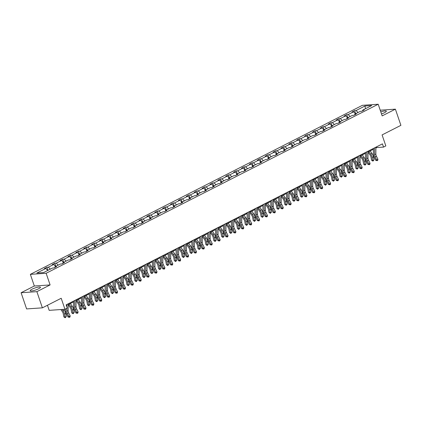 <?xml version="1.0" encoding="UTF-8"?>
<svg xmlns="http://www.w3.org/2000/svg" width="422" height="422" viewBox="0 0 422 422"><rect width="100%" height="100%" fill="white"/><g stroke="black" fill="none" stroke-linecap="round" stroke-linejoin="round"><path stroke-width="0.63" d="M38.634 288.753A5.439 1.066 -18.8 0 0 40.459 287.229A5.439 1.066 -18.8 0 0 37.331 287.292A5.439 1.066 -18.8 0 0 31.982 289.207A5.439 1.066 -18.8 0 0 30.162 290.732A5.439 1.066 -18.8 0 0 33.291 290.668A5.439 1.066 -18.8 0 0 38.634 288.753M381.499 113.929A5.439 1.066 -18.8 0 0 384.505 112.685A5.439 1.066 -18.8 0 0 386.33 111.16A5.439 1.066 -18.8 0 0 380.813 111.914M50.102 284.929L34.324 286.005L21.1 292.736L36.878 291.66L50.102 284.929L46.135 273.277L378.196 104.239L382.163 115.892L395.393 109.156L380.222 110.195M395.393 109.156L400.9 125.339L382.084 134.919L385.829 145.922L383.529 147.093L382.427 143.86L66.148 304.863L67.251 308.097L64.946 309.268L61.201 298.264L42.385 307.844L26.607 308.92L21.1 292.736M36.878 291.66L42.385 307.844M47.443 305.27L49.174 310.349L64.946 309.268M34.324 286.005L30.358 274.353L362.419 105.315L378.196 104.239M47.807 270.433L45.782 268.498L44.352 268.592L46.879 267.305L47.923 270.37M358.067 112.495L356.041 110.553L364.993 105.996L371.729 105.537L362.778 110.095L364.207 110L361.675 111.287L360.251 111.382L354.886 114.114L356.316 114.014L353.784 115.301L352.359 115.401L346.995 118.128L348.424 118.033L345.898 119.32L344.468 119.415L339.103 122.148L340.533 122.048L338.006 123.335L336.577 123.435L331.217 126.162L332.642 126.067L330.115 127.354L328.685 127.449L323.326 130.176L324.755 130.081L322.223 131.369L320.794 131.469L315.434 134.196L316.864 134.096L314.332 135.388L312.902 135.483L307.543 138.21L308.973 138.115L306.441 139.402L305.016 139.497L299.652 142.23L301.081 142.13L298.554 143.417L297.125 143.517L291.76 146.244L293.19 146.149L290.663 147.436L289.234 147.531L283.874 150.264L285.298 150.163L282.772 151.451L281.342 151.551L275.983 154.278L277.412 154.183L274.88 155.47L273.451 155.565L268.091 158.297L269.521 158.197L266.989 159.484L265.559 159.585L260.2 162.312L261.629 162.217L259.097 163.504L257.673 163.599L252.309 166.331L253.738 166.231L251.211 167.518L249.782 167.618L244.417 170.346L245.847 170.251L243.32 171.538L241.89 171.633L236.531 174.365L237.955 174.265L235.429 175.552L233.999 175.652L228.64 178.379L230.064 178.284L227.537 179.572L226.108 179.667L220.748 182.394L222.178 182.299L219.646 183.586L218.216 183.686L212.857 186.413L214.286 186.313L211.754 187.605L210.33 187.7L204.965 190.427L206.395 190.333L203.863 191.62L202.439 191.715L197.074 194.447L198.504 194.347L195.977 195.634L194.547 195.734L189.183 198.461L190.612 198.366L188.085 199.653L186.656 199.748L181.296 202.481L182.721 202.381L180.194 203.668L178.764 203.768L173.405 206.495L174.835 206.4L172.303 207.687L170.873 207.782L165.514 210.515L166.943 210.414L164.411 211.702L162.987 211.802L157.622 214.529L159.052 214.434L156.52 215.721L155.096 215.816L149.731 218.549L151.16 218.448L148.634 219.735L147.204 219.836L141.839 222.563L143.269 222.468L140.742 223.755L139.313 223.85L133.953 226.582L135.378 226.482L132.851 227.769L131.421 227.869L126.062 230.597L127.491 230.502L124.959 231.789L123.53 231.884L118.171 234.616L119.6 234.516L117.068 235.803L115.639 235.903L110.279 238.63L111.709 238.53L109.177 239.823L107.752 239.918L102.388 242.645L103.817 242.55L101.291 243.837L99.861 243.932L94.496 246.664L95.926 246.564L93.399 247.851L91.97 247.951L86.61 250.679L88.034 250.584L85.508 251.871L84.078 251.966L78.719 254.698L80.143 254.598L77.616 255.885L76.187 255.985L70.827 258.712L72.257 258.617L69.725 259.905L68.295 259.999L62.936 262.732L64.366 262.632L61.834 263.919L60.409 264.019L55.045 266.746L56.474 266.651L53.947 267.938L52.518 268.033L43.566 272.591L36.825 273.05L45.782 268.498M46.135 273.277L30.358 274.353M50.334 269.146L48.308 267.205L46.879 267.305M48.308 267.205L53.668 264.478L52.244 264.578L54.77 263.286L55.815 266.356M58.225 265.127L56.2 263.191L54.77 263.286M56.2 263.191L61.559 260.464L60.135 260.559L62.662 259.272L63.706 262.336M66.117 261.113L64.091 259.177L62.662 259.272M64.091 259.177L69.451 256.444L68.021 256.544L70.553 255.257L71.598 258.322M74.008 257.093L71.983 255.157L70.553 255.257M71.983 255.157L77.342 252.43L75.913 252.525L78.445 251.238L79.489 254.308M81.9 253.079L79.869 251.143L78.445 251.238M79.869 251.143L85.233 248.41L83.804 248.511L86.331 247.223L87.375 250.288M89.786 249.059L87.76 247.123L86.331 247.223M87.76 247.123L93.125 244.396L91.695 244.491L94.222 243.204L95.266 246.274M97.677 245.045L95.652 243.109L94.222 243.204M95.652 243.109L101.016 240.376L99.587 240.477L102.113 239.19L103.158 242.254M105.569 241.025L103.543 239.089L102.113 239.19M103.543 239.089L108.902 236.362L107.478 236.457L110.005 235.17L111.049 238.24M113.46 237.011L111.434 235.075L110.005 235.17M111.434 235.075L116.794 232.343L115.364 232.443L117.896 231.156L118.941 234.221M121.351 232.997L119.326 231.056L117.896 231.156M119.326 231.056L124.685 228.328L123.256 228.423L125.788 227.136L126.832 230.206M129.243 228.977L127.212 227.041L125.788 227.136M127.212 227.041L132.577 224.309L131.147 224.409L133.679 223.122L134.718 226.187M137.134 224.963L135.103 223.022L133.679 223.122M135.103 223.022L140.468 220.295L139.038 220.389L141.565 219.102L142.61 222.172M145.02 220.943L142.995 219.007L141.565 219.102M142.995 219.007L148.359 216.28L146.93 216.375L149.457 215.088L150.501 218.153M152.912 216.929L150.886 214.988L149.457 215.088M150.886 214.988L156.245 212.261L154.821 212.361L157.348 211.069L158.392 214.139M160.803 212.91L158.778 210.974L157.348 211.069M158.778 210.974L164.137 208.246L162.707 208.341L165.239 207.054L166.284 210.119M168.695 208.895L166.669 206.959L165.239 207.054M166.669 206.959L172.028 204.227L170.599 204.327L173.131 203.04L174.175 206.105M176.586 204.876L174.56 202.94L173.131 203.04M174.56 202.94L179.92 200.213L178.49 200.308L181.022 199.02L182.067 202.091M184.477 200.861L182.446 198.926L181.022 199.02M182.446 198.926L187.811 196.193L186.382 196.293L188.908 195.006L189.953 198.071M192.363 196.842L190.338 194.906L188.908 195.006M190.338 194.906L195.702 192.179L194.273 192.274L196.8 190.987L197.844 194.057M200.255 192.828L198.229 190.892L196.8 190.987M198.229 190.892L203.589 188.159L202.164 188.259L204.691 186.972L205.736 190.037M208.146 188.808L206.121 186.872L204.691 186.972M206.121 186.872L211.48 184.145L210.056 184.24L212.582 182.953L213.627 186.023M216.038 184.794L214.012 182.858L212.582 182.953M214.012 182.858L219.371 180.125L217.942 180.226L220.474 178.939L221.518 182.003M223.929 180.78L221.903 178.838L220.474 178.939M221.903 178.838L227.263 176.111L225.833 176.206L228.365 174.919L229.41 177.989M231.82 176.76L229.79 174.824L228.365 174.919M229.79 174.824L235.154 172.092L233.725 172.192L236.251 170.905L237.296 173.969M239.707 172.746L237.681 170.804L236.251 170.905M237.681 170.804L243.046 168.077L241.616 168.172L244.143 166.885L245.187 169.955M247.598 168.726L245.572 166.79L244.143 166.885M245.572 166.79L250.937 164.058L249.507 164.158L252.034 162.871L253.079 165.936M255.489 164.712L253.464 162.771L252.034 162.871M253.464 162.771L258.823 160.043L257.399 160.144L259.926 158.851L260.97 161.921M263.381 160.692L261.355 158.756L259.926 158.851M261.355 158.756L266.715 156.029L265.285 156.124L267.817 154.837L268.861 157.902M271.272 156.678L269.247 154.742L267.817 154.837M269.247 154.742L274.606 152.01L273.176 152.11L275.708 150.823L276.753 153.888M279.164 152.658L277.133 150.723L275.708 150.823M277.133 150.723L282.497 147.995L281.068 148.09L283.6 146.803L284.639 149.873M287.055 148.644L285.024 146.708L283.6 146.803M285.024 146.708L290.389 143.976L288.959 144.076L291.486 142.789L292.53 145.854M294.941 144.625L292.915 142.689L291.486 142.789M292.915 142.689L298.28 139.962L296.851 140.057L299.377 138.769L300.422 141.839M302.832 140.61L300.807 138.674L299.377 138.769M300.807 138.674L306.166 135.942L304.742 136.042L307.269 134.755L308.313 137.82M310.724 136.591L308.698 134.655L307.269 134.755M308.698 134.655L314.058 131.928L312.628 132.023L315.16 130.736L316.205 133.806M318.615 132.577L316.59 130.641L315.16 130.736M316.59 130.641L321.949 127.908L320.52 128.008L323.052 126.721L324.096 129.786M326.507 128.562L324.481 126.621L323.052 126.721M324.481 126.621L329.84 123.894L328.411 123.989L330.943 122.702L331.987 125.772M334.398 124.543L332.367 122.607L330.943 122.702M332.367 122.607L337.732 119.874L336.302 119.975L338.829 118.688L339.874 121.752M342.284 120.528L340.259 118.587L338.829 118.688M340.259 118.587L345.623 115.86L344.194 115.955L346.72 114.668L347.765 117.738M350.176 116.509L348.15 114.573L346.72 114.668M348.15 114.573L353.509 111.841L352.085 111.941L354.612 110.654L355.656 113.718M356.041 110.553L354.612 110.654M54.818 267.49L55.045 266.746M55.699 266.414L53.668 264.478M62.709 263.476L62.936 262.732M63.59 262.4L61.559 260.464M70.601 259.461L70.827 258.712M71.476 258.38L69.451 256.444M78.492 255.442L78.719 254.698M79.368 254.366L77.342 252.43M86.383 251.428L86.61 250.679M87.259 250.346L85.233 248.41M94.27 247.408L94.496 246.664M95.15 246.332L93.125 244.396M102.161 243.394L102.388 242.645M103.042 242.318L101.016 240.376M110.052 239.374L110.279 238.63M110.933 238.298L108.902 236.362M117.944 235.36L118.171 234.616M118.819 234.284L116.794 232.343M125.835 231.34L126.062 230.597M126.711 230.264L124.685 228.328M133.727 227.326L133.953 226.582M134.602 226.25L132.577 224.309M141.613 223.307L141.839 222.563M142.494 222.23L140.468 220.295M149.504 219.292L149.731 218.549M150.385 218.216L148.359 216.28M157.395 215.273L157.622 214.529M158.276 214.197L156.245 212.261M165.287 211.258L165.514 210.515M166.162 210.182L164.137 208.246M173.178 207.239L173.405 206.495M174.054 206.163L172.028 204.227M181.07 203.225L181.296 202.481M181.945 202.149L179.92 200.213M188.956 199.21L189.183 198.461M189.837 198.129L187.811 196.193M196.847 195.191L197.074 194.447M197.728 194.115L195.702 192.179M204.739 191.177L204.965 190.427M205.619 190.1L203.589 188.159M212.63 187.157L212.857 186.413M213.511 186.081L211.48 184.145M220.521 183.143L220.748 182.394M221.397 182.067L219.371 180.125M228.413 179.123L228.64 178.379M229.288 178.047L227.263 176.111M236.304 175.109L236.531 174.365M237.18 174.033L235.154 172.092M244.19 171.089L244.417 170.346M245.071 170.013L243.046 168.077M252.082 167.075L252.309 166.331M252.963 165.999L250.937 164.058M259.973 163.056L260.2 162.312M260.854 161.979L258.823 160.043M267.864 159.041L268.091 158.297M268.74 157.965L266.715 156.029M275.756 155.022L275.983 154.278M276.632 153.946L274.606 152.01M283.647 151.007L283.874 150.264M284.523 149.931L282.497 147.995M291.533 146.993L291.76 146.244M292.414 145.912L290.389 143.976M299.425 142.974L299.652 142.23M300.306 141.897L298.28 139.962M307.316 138.959L307.543 138.21M308.197 137.883L306.166 135.942M315.208 134.94L315.434 134.196M316.083 133.864L314.058 131.928M323.099 130.925L323.326 130.176M323.975 129.849L321.949 127.908M330.99 126.906L331.217 126.162M331.866 125.83L329.84 123.894M338.877 122.892L339.103 122.148M339.757 121.816L337.732 119.874M346.768 118.872L346.995 118.128M347.649 117.796L345.623 115.86M354.659 114.858L354.886 114.114M355.54 113.782L353.509 111.841M362.551 110.838L362.778 110.095M375.881 148.011L376.772 147.558L383.529 147.093M71.745 312.908L72.906 313.198L74.172 312.554L73.096 313.746L71.745 312.908L71.16 309.79A3.487 2.026 63 0 0 70.21 307.58L68.158 304.658L73.57 301.904M79.637 308.893L80.797 309.178L82.063 308.535L80.982 309.727L79.637 308.893L79.046 305.776A3.487 2.026 63 0 0 78.102 303.566L76.05 300.638L81.462 297.885M83.931 296.629L89.353 293.87M91.822 292.61L97.239 289.851M103.306 296.84L104.466 297.13L105.732 296.487L104.656 297.679L103.306 296.84L102.72 293.723A3.487 2.026 63 0 0 101.776 291.518L99.719 288.59L105.131 285.836M111.197 292.826L112.357 293.111L113.623 292.467L112.547 293.659L111.197 292.826L110.611 289.708A3.487 2.026 63 0 0 109.662 287.498L107.61 284.576L113.022 281.817M119.088 288.806L120.249 289.096L121.515 288.453L120.439 289.645L119.088 288.806L118.503 285.689A3.487 2.026 63 0 0 117.553 283.484L115.501 280.556L120.914 277.803M126.98 284.792L128.14 285.077L129.406 284.433L128.325 285.631L126.98 284.792L126.389 281.674A3.487 2.026 63 0 0 125.445 279.464L123.393 276.542L128.805 273.783M131.274 272.528L136.696 269.769M139.165 268.513L144.582 265.749M150.649 272.739L151.815 273.029L153.075 272.385L151.999 273.577L150.649 272.739L150.063 269.621A3.487 2.026 63 0 0 149.119 267.416L147.062 264.488L152.474 261.735M158.54 268.724L159.701 269.014L160.967 268.371L159.891 269.563L158.54 268.724L157.955 265.607A3.487 2.026 63 0 0 157.005 263.397L154.953 260.474L160.365 257.721M162.834 256.46L168.257 253.701M174.323 260.69L175.483 260.981L176.749 260.337L175.673 261.529L174.323 260.69L173.737 257.573A3.487 2.026 63 0 0 172.788 255.363L170.736 252.44L176.148 249.687M178.617 248.426L184.039 245.667M186.508 244.412L191.931 241.653M197.992 248.642L199.158 248.927L200.418 248.284L199.342 249.476L197.992 248.642L197.406 245.525A3.487 2.026 63 0 0 196.462 243.315L194.405 240.392L199.817 237.633M205.883 244.623L207.044 244.913L208.31 244.269L207.234 245.462L205.883 244.623L205.298 241.505A3.487 2.026 63 0 0 204.353 239.3L202.296 236.373L207.708 233.619M213.775 240.609L214.935 240.893L216.201 240.25L215.125 241.442L213.775 240.609L213.189 237.491A3.487 2.026 63 0 0 212.24 235.281L210.188 232.358L215.6 229.6M218.068 228.344L223.491 225.585M225.96 224.325L231.383 221.566M233.851 220.31L239.274 217.552M245.335 224.541L246.501 224.831L247.761 224.182L246.685 225.38L245.335 224.541L244.749 221.423A3.487 2.026 63 0 0 243.805 219.213L241.748 216.291L247.16 213.532M253.226 220.521L254.387 220.811L255.653 220.168L254.577 221.36L253.226 220.521L252.641 217.404A3.487 2.026 63 0 0 251.697 215.199L249.639 212.271L255.052 209.518M261.118 216.507L262.278 216.797L263.544 216.154L262.468 217.346L261.118 216.507L260.532 213.39A3.487 2.026 63 0 0 259.583 211.179L257.531 208.257L262.943 205.503M269.009 212.488L270.17 212.778L271.436 212.134L270.36 213.326L269.009 212.488L268.424 209.375A3.487 2.026 63 0 0 267.474 207.165L265.422 204.237L270.834 201.484M273.303 200.228L278.726 197.47M281.194 196.209L286.617 193.45M292.678 200.439L293.844 200.73L295.105 200.086L294.028 201.278L292.678 200.439L292.093 197.322A3.487 2.026 63 0 0 291.148 195.117L289.091 192.189L294.503 189.436M300.569 196.425L301.735 196.71L302.996 196.066L301.92 197.259L300.569 196.425L299.984 193.308A3.487 2.026 63 0 0 299.04 191.097L296.982 188.175L302.395 185.416M308.461 192.406L309.621 192.696L310.887 192.052L309.811 193.244L308.461 192.406L307.875 189.288A3.487 2.026 63 0 0 306.926 187.083L304.874 184.156L310.286 181.402M316.352 188.391L317.513 188.676L318.779 188.033L317.703 189.225L316.352 188.391L315.767 185.274A3.487 2.026 63 0 0 314.817 183.064L312.765 180.141L318.177 177.382M320.646 176.127L326.069 173.368M328.538 172.107L333.96 169.349M340.026 176.338L341.187 176.628L342.448 175.985L341.372 177.177L340.026 176.338L339.436 173.22A3.487 2.026 63 0 0 338.491 171.015L336.439 168.088L341.846 165.334M347.913 172.324L349.078 172.609L350.339 171.965L349.263 173.162L347.913 172.324L347.327 169.206A3.487 2.026 63 0 0 346.383 166.996L344.326 164.074L349.738 161.315M352.212 160.059L357.629 157.3M363.695 164.29L364.856 164.58L366.122 163.936L365.046 165.129L363.695 164.29L363.11 161.172A3.487 2.026 63 0 0 362.16 158.962L360.108 156.04L365.521 153.286M367.989 152.025L373.412 149.267M376.535 146.861L376.772 147.558M365.436 108.744L364.993 105.996M375.886 147.188L375.854 153.993A3.487 2.026 -117 0 0 376.419 156.23L377.933 159.284L376.672 159.927L377.178 160.671L375.754 160.355L374.24 157.3A5.228 3.038 63 0 1 373.391 153.951L373.417 148.444M374.62 147.832L374.588 154.637A3.487 2.026 -117 0 0 375.158 156.873L376.672 159.927L375.754 160.355M377.933 159.284L377.685 160.418L377.178 160.671M368 152.02L370.052 154.948A3.487 2.026 63 0 1 371.001 157.158L371.587 160.27L372.747 160.56L372.162 157.443A5.228 3.038 -117 0 0 370.743 154.13L368.928 151.551M372.937 161.109L372.747 160.56L374.013 159.917L372.937 161.109L371.587 160.27M374.013 159.917L373.428 156.799A5.228 3.038 -117 0 0 372.004 153.487L370.194 150.907M367.995 151.208L367.963 158.013A3.487 2.026 -117 0 0 368.533 160.244L370.041 163.298L368.781 163.942L369.287 164.691L367.863 164.374L366.349 161.32A5.228 3.038 63 0 1 365.499 157.965L365.526 152.463M366.729 151.851L366.697 158.656A3.487 2.026 -117 0 0 367.267 160.887L368.781 163.942L367.863 164.374M370.041 163.298L369.793 164.432L369.287 164.691M360.103 155.222L360.072 162.027A3.487 2.026 -117 0 0 360.641 164.263L362.155 167.312L360.889 167.956L361.396 168.705L359.971 168.389L358.457 165.334A5.228 3.038 63 0 1 357.608 161.985L357.634 156.478M358.837 155.866L358.811 162.67A3.487 2.026 -117 0 0 359.375 164.907L360.889 167.956L359.971 168.389M362.155 167.312L361.902 168.452L361.396 168.705M365.046 165.129L364.27 161.462A5.228 3.038 -117 0 0 362.851 158.15L361.037 155.565M366.122 163.936L365.536 160.819A5.228 3.038 -117 0 0 364.117 157.506L362.303 154.921M352.217 160.054L354.269 162.982A3.487 2.026 63 0 1 355.218 165.187L355.804 168.304L356.965 168.594L356.379 165.477A5.228 3.038 -117 0 0 354.96 162.164L353.145 159.585M357.154 169.143L356.965 168.594L358.231 167.951L357.154 169.143L355.804 168.304M358.231 167.951L357.645 164.833A5.228 3.038 -117 0 0 356.226 161.52L354.411 158.941M352.212 159.236L352.185 166.046A3.487 2.026 -117 0 0 352.75 168.278L354.264 171.332L352.998 171.976L353.504 172.725L352.08 172.408L350.566 169.354A5.228 3.038 63 0 1 349.717 165.999L349.743 160.497M350.951 159.88L350.919 166.69A3.487 2.026 -117 0 0 351.484 168.921L352.998 171.976L352.08 172.408M354.264 171.332L354.011 172.466L353.504 172.725M349.263 173.162L348.488 169.496A5.228 3.038 -117 0 0 347.069 166.184L345.254 163.599M350.339 171.965L349.754 168.853A5.228 3.038 -117 0 0 348.335 165.54L346.52 162.955M344.32 163.256L344.294 170.061A3.487 2.026 -117 0 0 344.858 172.292L346.372 175.346L345.106 175.99L345.613 176.739L344.188 176.422L342.675 173.368A5.228 3.038 63 0 1 341.831 170.019L341.852 164.511M343.06 163.9L343.028 170.704A3.487 2.026 -117 0 0 343.592 172.941L345.106 175.99L344.188 176.422M346.372 175.346L346.119 176.48L345.613 176.739M341.372 177.177L340.596 173.511A5.228 3.038 -117 0 0 339.177 170.198L337.368 167.618M342.448 175.985L341.862 172.867A5.228 3.038 -117 0 0 340.443 169.554L338.629 166.975M336.434 167.27L336.403 174.075A3.487 2.026 -117 0 0 336.967 176.312L338.481 179.366L337.215 180.009L337.721 180.758L336.302 180.442L334.788 177.388A5.228 3.038 63 0 1 333.939 174.033L333.96 168.531M335.168 167.914L335.137 174.719A3.487 2.026 -117 0 0 335.701 176.955L337.215 180.009L336.302 180.442M338.481 179.366L338.228 180.5L337.721 180.758M328.548 172.107L330.6 175.03A3.487 2.026 63 0 1 331.544 177.24L332.135 180.358L333.296 180.642L332.71 177.53A5.228 3.038 -117 0 0 331.291 174.217L329.476 171.633M333.48 181.196L333.296 180.642L334.562 179.999L333.48 181.196L332.135 180.358M334.562 179.999L333.971 176.887A5.228 3.038 -117 0 0 332.552 173.574L330.743 170.989M328.543 171.29L328.511 178.095A3.487 2.026 -117 0 0 329.076 180.326L330.59 183.38L329.324 184.024L329.835 184.773L328.411 184.456L326.897 181.402A5.228 3.038 63 0 1 326.048 178.052L326.074 172.545M327.277 171.933L327.245 178.738A3.487 2.026 -117 0 0 327.815 180.969L329.324 184.024L328.411 184.456M330.59 183.38L330.336 184.514L329.835 184.773M320.657 176.122L322.709 179.049A3.487 2.026 63 0 1 323.658 181.254L324.244 184.372L325.404 184.662L324.819 181.544A5.228 3.038 -117 0 0 323.4 178.232L321.585 175.647M325.594 185.211L325.404 184.662L326.67 184.018L325.594 185.211L324.244 184.372M326.67 184.018L326.079 180.901A5.228 3.038 -117 0 0 324.66 177.588L322.851 175.003M320.651 175.304L320.62 182.109A3.487 2.026 -117 0 0 321.184 184.345L322.698 187.4L321.437 188.043L321.944 188.792L320.52 188.47L319.006 185.422A5.228 3.038 63 0 1 318.156 182.067L318.183 176.565M319.385 175.948L319.354 182.752A3.487 2.026 -117 0 0 319.923 184.989L321.437 188.043L320.52 188.47M322.698 187.4L322.45 188.534L321.944 188.792M317.703 189.225L316.927 185.559A5.228 3.038 -117 0 0 315.508 182.251L313.694 179.667M318.779 188.033L318.193 184.915A5.228 3.038 -117 0 0 316.774 181.608L314.96 179.023M312.76 179.324L312.728 186.128A3.487 2.026 -117 0 0 313.298 188.36L314.812 191.414L313.546 192.057L314.052 192.807L312.628 192.49L311.114 189.436A5.228 3.038 63 0 1 310.265 186.086L310.291 180.579M311.494 179.967L311.468 186.772A3.487 2.026 -117 0 0 312.032 189.003L313.546 192.057L312.628 192.49M314.812 191.414L314.559 192.548L314.052 192.807M309.811 193.244L309.036 189.578A5.228 3.038 -117 0 0 307.617 186.266L305.802 183.681M310.887 192.052L310.302 188.935A5.228 3.038 -117 0 0 308.883 185.622L307.068 183.037M304.869 183.338L304.837 190.143A3.487 2.026 -117 0 0 305.407 192.379L306.921 195.433L305.655 196.077L306.161 196.826L304.737 196.504L303.223 193.45A5.228 3.038 63 0 1 302.374 190.1L302.4 184.599M303.608 183.981L303.576 190.786A3.487 2.026 -117 0 0 304.141 193.023L305.655 196.077L304.737 196.504M306.921 195.433L306.667 196.568L306.161 196.826M301.92 197.259L301.144 193.593A5.228 3.038 -117 0 0 299.726 190.28L297.911 187.7M302.996 196.066L302.41 192.949A5.228 3.038 -117 0 0 300.991 189.636L299.177 187.057M296.977 187.357L296.951 194.162A3.487 2.026 -117 0 0 297.515 196.394L299.029 199.448L297.763 200.091L298.27 200.84L296.845 200.524L295.331 197.47A5.228 3.038 63 0 1 294.482 194.12L294.509 188.613M295.716 188.001L295.685 194.806A3.487 2.026 -117 0 0 296.249 197.037L297.763 200.091L296.845 200.524M299.029 199.448L298.776 200.582L298.27 200.84M294.028 201.278L293.253 197.612A5.228 3.038 -117 0 0 291.834 194.299L290.025 191.715M295.105 200.086L294.519 196.968A5.228 3.038 -117 0 0 293.1 193.656L291.286 191.071M289.091 191.372L289.059 198.176A3.487 2.026 -117 0 0 289.624 200.413L291.138 203.467L289.872 204.111L290.378 204.855L288.954 204.538L287.445 201.484A5.228 3.038 63 0 1 286.596 198.134L286.617 192.632M287.825 192.015L287.793 198.82A3.487 2.026 -117 0 0 288.358 201.057L289.872 204.111L288.954 204.538M291.138 203.467L290.885 204.601L290.378 204.855M281.205 196.204L283.257 199.131A3.487 2.026 63 0 1 284.201 201.341L284.792 204.454L285.952 204.744L285.367 201.626A5.228 3.038 -117 0 0 283.943 198.314L282.133 195.734M286.137 205.292L285.952 204.744L287.218 204.1L286.137 205.292L284.792 204.454M287.218 204.1L286.628 200.983A5.228 3.038 -117 0 0 285.209 197.67L283.394 195.091M281.2 195.391L281.168 202.196A3.487 2.026 -117 0 0 281.732 204.427L283.246 207.482L281.98 208.125L282.492 208.874L281.068 208.558L279.554 205.503A5.228 3.038 63 0 1 278.705 202.154L278.726 196.647M279.934 196.035L279.902 202.84A3.487 2.026 -117 0 0 280.472 205.071L281.98 208.125L281.068 208.558M283.246 207.482L282.993 208.616L282.492 208.874M273.314 200.223L275.366 203.146A3.487 2.026 63 0 1 276.31 205.356L276.901 208.473L278.061 208.763L277.476 205.646A5.228 3.038 -117 0 0 276.057 202.333L274.242 199.748M278.246 209.312L278.061 208.763L279.327 208.12L278.246 209.312L276.901 208.473M279.327 208.12L278.736 205.002A5.228 3.038 -117 0 0 277.317 201.69L275.508 199.105M273.308 199.406L273.277 206.21A3.487 2.026 -117 0 0 273.841 208.447L275.355 211.501L274.094 212.145L274.601 212.888L273.176 212.572L271.662 209.518A5.228 3.038 63 0 1 270.813 206.168L270.84 200.661M272.042 200.049L272.011 206.854A3.487 2.026 -117 0 0 272.58 209.09L274.094 212.145L273.176 212.572M275.355 211.501L275.107 212.635L274.601 212.888M270.36 213.326L269.584 209.66A5.228 3.038 -117 0 0 268.165 206.347L266.351 203.768M271.436 212.134L270.85 209.017A5.228 3.038 -117 0 0 269.426 205.704L267.617 203.124M265.417 203.425L265.385 210.23A3.487 2.026 -117 0 0 265.955 212.461L267.464 215.515L266.203 216.159L266.709 216.908L265.285 216.591L263.771 213.537A5.228 3.038 63 0 1 262.922 210.182L262.948 204.681M264.151 204.069L264.125 210.873A3.487 2.026 -117 0 0 264.689 213.105L266.203 216.159L265.285 216.591M267.464 215.515L267.216 216.65L266.709 216.908M262.468 217.346L261.693 213.68A5.228 3.038 -117 0 0 260.274 210.367L258.459 207.782M263.544 216.154L262.959 213.036A5.228 3.038 -117 0 0 261.54 209.723L259.725 207.139M257.525 207.439L257.494 214.244A3.487 2.026 -117 0 0 258.064 216.481L259.577 219.53L258.311 220.173L258.818 220.922L257.394 220.606L255.88 217.552A5.228 3.038 63 0 1 255.03 214.202L255.057 208.695M256.265 208.083L256.233 214.888A3.487 2.026 -117 0 0 256.798 217.124L258.311 220.173L257.394 220.606M259.577 219.53L259.324 220.669L258.818 220.922M254.577 221.36L253.801 217.694A5.228 3.038 -117 0 0 252.382 214.381L250.568 211.802M255.653 220.168L255.067 217.05A5.228 3.038 -117 0 0 253.648 213.738L251.834 211.158M249.634 211.454L249.608 218.264A3.487 2.026 -117 0 0 250.172 220.495L251.686 223.549L250.42 224.193L250.926 224.942L249.502 224.625L247.988 221.571A5.228 3.038 63 0 1 247.139 218.216L247.165 212.714M248.373 212.097L248.342 218.907A3.487 2.026 -117 0 0 248.906 221.139L250.42 224.193L249.502 224.625M251.686 223.549L251.433 224.683L250.926 224.942M246.685 225.38L245.91 221.714A5.228 3.038 -117 0 0 244.491 218.401L242.682 215.816M247.761 224.182L247.176 221.07A5.228 3.038 -117 0 0 245.757 217.757L243.942 215.173M241.748 215.473L241.716 222.278A3.487 2.026 -117 0 0 242.281 224.515L243.795 227.563L242.529 228.207L243.035 228.956L241.611 228.64L240.102 225.585A5.228 3.038 63 0 1 239.253 222.236L239.274 216.729M240.482 216.117L240.45 222.922A3.487 2.026 -117 0 0 241.015 225.158L242.529 228.207L241.611 228.64M243.795 227.563L243.541 228.698L243.035 228.956M233.862 220.305L235.914 223.233A3.487 2.026 63 0 1 236.858 225.438L237.449 228.555L238.609 228.845L238.019 225.728A5.228 3.038 -117 0 0 236.6 222.415L234.79 219.836M238.794 229.394L238.609 228.845L239.875 228.202L238.794 229.394L237.449 228.555M239.875 228.202L239.285 225.084A5.228 3.038 -117 0 0 237.866 221.772L236.051 219.192M233.857 219.487L233.825 226.292A3.487 2.026 -117 0 0 234.389 228.529L235.903 231.583L234.637 232.227L235.144 232.976L233.725 232.659L232.211 229.605A5.228 3.038 63 0 1 231.362 226.25L231.383 220.748M232.591 220.131L232.559 226.936A3.487 2.026 -117 0 0 233.123 229.172L234.637 232.227L233.725 232.659M235.903 231.583L235.65 232.717L235.144 232.976M225.97 224.325L228.022 227.247A3.487 2.026 63 0 1 228.967 229.457L229.557 232.575L230.718 232.86L230.132 229.747A5.228 3.038 -117 0 0 228.713 226.435L226.899 223.85M230.903 233.413L230.718 232.86L231.984 232.216L230.903 233.413L229.557 232.575M231.984 232.216L231.393 229.104A5.228 3.038 -117 0 0 229.974 225.791L228.165 223.206M225.965 223.507L225.934 230.312A3.487 2.026 -117 0 0 226.498 232.543L228.012 235.597L226.751 236.241L227.258 236.99L225.833 236.673L224.319 233.619A5.228 3.038 63 0 1 223.47 230.27L223.496 224.762M224.699 224.151L224.668 230.955A3.487 2.026 -117 0 0 225.237 233.187L226.751 236.241L225.833 236.673M228.012 235.597L227.764 236.731L227.258 236.99M218.079 228.339L220.131 231.267A3.487 2.026 63 0 1 221.081 233.471L221.666 236.589L222.827 236.879L222.241 233.762A5.228 3.038 -117 0 0 220.822 230.449L219.007 227.864M223.016 237.428L222.827 236.879L224.093 236.236L223.016 237.428L221.666 236.589M224.093 236.236L223.507 233.118A5.228 3.038 -117 0 0 222.083 229.805L220.273 227.221M218.074 227.521L218.042 234.326A3.487 2.026 -117 0 0 218.612 236.563L220.12 239.617L218.86 240.26L219.366 241.009L217.942 240.688L216.428 237.639A5.228 3.038 63 0 1 215.579 234.284L215.605 228.782M216.808 228.165L216.781 234.97A3.487 2.026 -117 0 0 217.346 237.206L218.86 240.26L217.942 240.688M220.12 239.617L219.873 240.751L219.366 241.009M215.125 241.442L214.35 237.776A5.228 3.038 -117 0 0 212.931 234.468L211.116 231.884M216.201 240.25L215.616 237.132A5.228 3.038 -117 0 0 214.197 233.825L212.382 231.24M210.182 231.541L210.151 238.346A3.487 2.026 -117 0 0 210.72 240.577L212.234 243.631L210.968 244.275L211.475 245.024L210.05 244.707L208.537 241.653A5.228 3.038 63 0 1 207.687 238.303L207.714 232.796M208.916 232.184L208.89 238.989A3.487 2.026 -117 0 0 209.454 241.22L210.968 244.275L210.05 244.707M212.234 243.631L211.981 244.765L211.475 245.024M207.234 245.462L206.458 241.795A5.228 3.038 -117 0 0 205.039 238.483L203.225 235.898M208.31 244.269L207.724 241.152A5.228 3.038 -117 0 0 206.305 237.839L204.491 235.254M202.291 235.555L202.265 242.36A3.487 2.026 -117 0 0 202.829 244.596L204.343 247.651L203.077 248.294L203.583 249.043L202.159 248.722L200.645 245.667A5.228 3.038 63 0 1 199.796 242.318L199.822 236.816M201.03 236.199L200.999 243.003A3.487 2.026 -117 0 0 201.563 245.24L203.077 248.294L202.159 248.722M204.343 247.651L204.09 248.785L203.583 249.043M199.342 249.476L198.567 245.81A5.228 3.038 -117 0 0 197.148 242.502L195.333 239.918M200.418 248.284L199.833 245.166A5.228 3.038 -117 0 0 198.414 241.853L196.599 239.274M194.4 239.575L194.373 246.379A3.487 2.026 -117 0 0 194.938 248.611L196.452 251.665L195.186 252.309L195.692 253.058L194.268 252.741L192.754 249.687A5.228 3.038 63 0 1 191.91 246.337L191.931 240.83M193.139 240.218L193.107 247.023A3.487 2.026 -117 0 0 193.672 249.254L195.186 252.309L194.268 252.741M196.452 251.665L196.198 252.799L195.692 253.058M186.519 244.407L188.571 247.334A3.487 2.026 63 0 1 189.515 249.539L190.106 252.657L191.266 252.947L190.675 249.829A5.228 3.038 -117 0 0 189.256 246.517L187.447 243.932M191.451 253.495L191.266 252.947L192.527 252.303L191.451 253.495L190.106 252.657M192.527 252.303L191.941 249.186A5.228 3.038 -117 0 0 190.522 245.873L188.708 243.288M186.513 243.589L186.482 250.394A3.487 2.026 -117 0 0 187.046 252.63L188.56 255.685L187.294 256.328L187.801 257.072L186.382 256.755L184.868 253.701A5.228 3.038 63 0 1 184.018 250.351L184.039 244.85M185.247 244.232L185.216 251.037A3.487 2.026 -117 0 0 185.78 253.274L187.294 256.328L186.382 256.755M188.56 255.685L188.307 256.819L187.801 257.072M178.627 248.421L180.679 251.348A3.487 2.026 63 0 1 181.624 253.559L182.214 256.671L183.375 256.961L182.789 253.844A5.228 3.038 -117 0 0 181.37 250.531L179.556 247.951M183.559 257.51L183.375 256.961L184.641 256.318L183.559 257.51L182.214 256.671M184.641 256.318L184.05 253.2A5.228 3.038 -117 0 0 182.631 249.887L180.822 247.308M178.622 247.608L178.59 254.413A3.487 2.026 -117 0 0 179.155 256.645L180.669 259.699L179.408 260.342L179.914 261.091L178.49 260.775L176.976 257.721A5.228 3.038 63 0 1 176.127 254.371L176.153 248.864M177.356 248.252L177.324 255.057A3.487 2.026 -117 0 0 177.894 257.288L179.408 260.342L178.49 260.775M180.669 259.699L180.416 260.833L179.914 261.091M175.673 261.529L174.898 257.863A5.228 3.038 -117 0 0 173.479 254.55L171.664 251.966M176.749 260.337L176.159 257.22A5.228 3.038 -117 0 0 174.74 253.907L172.93 251.322M170.731 251.623L170.699 258.428A3.487 2.026 -117 0 0 171.263 260.664L172.777 263.718L171.517 264.362L172.023 265.106L170.599 264.789L169.085 261.735A5.228 3.038 63 0 1 168.236 258.385L168.262 252.878M169.465 252.266L169.433 259.071A3.487 2.026 -117 0 0 170.003 261.308L171.517 264.362L170.599 264.789M172.777 263.718L172.529 264.852L172.023 265.106M162.845 256.455L164.897 259.382A3.487 2.026 63 0 1 165.846 261.593L166.432 264.705L167.592 264.995L167.006 261.877A5.228 3.038 -117 0 0 165.588 258.565L163.773 255.985M167.782 265.543L167.592 264.995L168.858 264.351L167.782 265.543L166.432 264.705M168.858 264.351L168.272 261.234A5.228 3.038 -117 0 0 166.854 257.921L165.039 255.342M162.839 255.642L162.808 262.447A3.487 2.026 -117 0 0 163.377 264.678L164.891 267.733L163.625 268.376L164.132 269.125L162.707 268.809L161.193 265.755A5.228 3.038 63 0 1 160.344 262.405L160.371 256.898M161.573 256.286L161.547 263.091A3.487 2.026 -117 0 0 162.111 265.322L163.625 268.376L162.707 268.809M164.891 267.733L164.638 268.867L164.132 269.125M159.891 269.563L159.115 265.897A5.228 3.038 -117 0 0 157.696 262.584L155.882 259.999M160.967 268.371L160.381 265.253A5.228 3.038 -117 0 0 158.962 261.941L157.148 259.356M154.948 259.657L154.916 266.461A3.487 2.026 -117 0 0 155.486 268.698L157 271.747L155.734 272.396L156.24 273.139L154.816 272.823L153.302 269.769A5.228 3.038 63 0 1 152.453 266.419L152.479 260.912M153.687 260.3L153.655 267.105A3.487 2.026 -117 0 0 154.22 269.341L155.734 272.396L154.816 272.823M157 271.747L156.747 272.886L156.24 273.139M151.999 273.577L151.224 269.911A5.228 3.038 -117 0 0 149.805 266.598L147.99 264.019M153.075 272.385L152.49 269.268A5.228 3.038 -117 0 0 151.071 265.955L149.256 263.375M147.056 263.671L147.03 270.481A3.487 2.026 -117 0 0 147.595 272.712L149.108 275.766L147.842 276.41L148.349 277.159L146.925 276.843L145.411 273.788A5.228 3.038 63 0 1 144.561 270.433L144.588 264.932M145.796 264.314L145.764 271.124A3.487 2.026 -117 0 0 146.328 273.356L147.842 276.41L146.925 276.843M149.108 275.766L148.855 276.901L148.349 277.159M139.17 268.508L141.228 271.43A3.487 2.026 63 0 1 142.172 273.641L142.757 276.758L143.923 277.048L143.332 273.931A5.228 3.038 -117 0 0 141.913 270.618L140.104 268.033M144.108 277.597L143.923 277.048L145.184 276.399L144.108 277.597L142.757 276.758M145.184 276.399L144.598 273.287A5.228 3.038 -117 0 0 143.179 269.974L141.365 267.39M139.17 267.69L139.139 274.495A3.487 2.026 -117 0 0 139.703 276.732L141.217 279.781L139.951 280.424L140.457 281.173L139.033 280.857L137.525 277.803A5.228 3.038 63 0 1 136.675 274.453L136.696 268.946M137.904 268.334L137.873 275.139A3.487 2.026 -117 0 0 138.437 277.375L139.951 280.424L139.033 280.857M141.217 279.781L140.964 280.915L140.457 281.173M131.284 272.522L133.336 275.45A3.487 2.026 63 0 1 134.28 277.655L134.871 280.772L136.032 281.063L135.446 277.945A5.228 3.038 -117 0 0 134.022 274.632L132.213 272.053M136.216 281.611L136.032 281.063L137.298 280.419L136.216 281.611L134.871 280.772M137.298 280.419L136.707 277.301A5.228 3.038 -117 0 0 135.288 273.989L133.473 271.409M131.279 271.705L131.247 278.509A3.487 2.026 -117 0 0 131.812 280.746L133.326 283.8L132.06 284.444L132.571 285.193L131.147 284.876L129.633 281.822A5.228 3.038 63 0 1 128.784 278.467L128.805 272.965M130.013 272.348L129.981 279.153A3.487 2.026 -117 0 0 130.551 281.39L132.06 284.444L131.147 284.876M133.326 283.8L133.072 284.934L132.571 285.193M128.325 285.631L127.555 281.965A5.228 3.038 -117 0 0 126.136 278.652L124.321 276.067M129.406 284.433L128.815 281.321A5.228 3.038 -117 0 0 127.397 278.008L125.587 275.424M123.388 275.724L123.356 282.529A3.487 2.026 -117 0 0 123.92 284.76L125.434 287.815L124.173 288.458L124.68 289.207L123.256 288.891L121.742 285.836A5.228 3.038 63 0 1 120.892 282.487L120.919 276.98M122.122 276.368L122.09 283.173A3.487 2.026 -117 0 0 122.66 285.404L124.173 288.458L123.256 288.891M125.434 287.815L125.186 288.949L124.68 289.207M120.439 289.645L119.663 285.979A5.228 3.038 -117 0 0 118.244 282.666L116.43 280.087M121.515 288.453L120.929 285.335A5.228 3.038 -117 0 0 119.51 282.023L117.696 279.438M115.496 279.739L115.464 286.543A3.487 2.026 -117 0 0 116.034 288.78L117.543 291.834L116.282 292.478L116.788 293.227L115.364 292.905L113.85 289.856A5.228 3.038 63 0 1 113.001 286.501L113.027 280.999M114.23 280.382L114.204 287.187A3.487 2.026 -117 0 0 114.768 289.423L116.282 292.478L115.364 292.905M117.543 291.834L117.295 292.968L116.788 293.227M112.547 293.659L111.772 289.993A5.228 3.038 -117 0 0 110.353 286.686L108.538 284.101M113.623 292.467L113.038 289.35A5.228 3.038 -117 0 0 111.619 286.042L109.804 283.457M107.605 283.758L107.573 290.563A3.487 2.026 -117 0 0 108.143 292.794L109.657 295.848L108.391 296.492L108.897 297.241L107.473 296.924L105.959 293.87A5.228 3.038 63 0 1 105.11 290.521L105.136 285.014M106.344 284.402L106.312 291.206A3.487 2.026 -117 0 0 106.877 293.438L108.391 296.492L107.473 296.924M109.657 295.848L109.403 296.982L108.897 297.241M104.656 297.679L103.881 294.013A5.228 3.038 -117 0 0 102.462 290.7L100.647 288.115M105.732 296.487L105.147 293.369A5.228 3.038 -117 0 0 103.728 290.056L101.913 287.472M99.713 287.772L99.687 294.577A3.487 2.026 -117 0 0 100.251 296.814L101.765 299.868L100.499 300.511L101.006 301.261L99.581 300.939L98.068 297.885A5.228 3.038 63 0 1 97.218 294.535L97.245 289.033M98.453 288.416L98.421 295.221A3.487 2.026 -117 0 0 98.985 297.457L100.499 300.511L99.581 300.939M101.765 299.868L101.512 301.002L101.006 301.261M91.827 292.61L93.884 295.532A3.487 2.026 63 0 1 94.829 297.742L95.414 300.86L96.58 301.144L95.989 298.027A5.228 3.038 -117 0 0 94.57 294.72L92.761 292.135M96.765 301.693L96.58 301.144L97.841 300.501L96.765 301.693L95.414 300.86M97.841 300.501L97.255 297.383A5.228 3.038 -117 0 0 95.836 294.071L94.022 291.491M91.827 291.792L91.796 298.597A3.487 2.026 -117 0 0 92.36 300.828L93.874 303.882L92.608 304.526L93.114 305.275L91.69 304.958L90.181 301.904A5.228 3.038 63 0 1 89.332 298.554L89.353 293.047M90.561 292.435L90.53 299.24A3.487 2.026 -117 0 0 91.094 301.472L92.608 304.526L91.69 304.958M93.874 303.882L93.621 305.016L93.114 305.275M83.941 296.624L85.993 299.551A3.487 2.026 63 0 1 86.937 301.756L87.528 304.874L88.689 305.164L88.098 302.046A5.228 3.038 -117 0 0 86.679 298.734L84.869 296.149M88.873 305.713L88.689 305.164L89.955 304.52L88.873 305.713L87.528 304.874M89.955 304.52L89.364 301.403A5.228 3.038 -117 0 0 87.945 298.09L86.13 295.505M83.936 295.806L83.904 302.611A3.487 2.026 -117 0 0 84.469 304.848L85.983 307.902L84.716 308.545L85.223 309.289L83.804 308.973L82.29 305.918A5.228 3.038 63 0 1 81.441 302.569L81.462 297.067M82.67 296.45L82.638 303.254A3.487 2.026 -117 0 0 83.208 305.491L84.716 308.545L83.804 308.973M85.983 307.902L85.729 309.036L85.223 309.289M80.982 309.727L80.212 306.061A5.228 3.038 -117 0 0 78.793 302.748L76.978 300.169M82.063 308.535L81.472 305.417A5.228 3.038 -117 0 0 80.053 302.105L78.244 299.525M76.044 299.826L76.013 306.63A3.487 2.026 -117 0 0 76.577 308.862L78.091 311.916L76.83 312.56L77.337 313.309L75.913 312.992L74.399 309.938A5.228 3.038 63 0 1 73.549 306.588L73.576 301.081M74.778 300.469L74.747 307.274A3.487 2.026 -117 0 0 75.316 309.505L76.83 312.56L75.913 312.992M78.091 311.916L77.843 313.05L77.337 313.309M73.096 313.746L72.32 310.08A5.228 3.038 -117 0 0 70.901 306.768L69.087 304.183M74.172 312.554L73.586 309.437A5.228 3.038 -117 0 0 72.162 306.124L70.353 303.539M68.153 303.84L68.121 310.645A3.487 2.026 -117 0 0 68.691 312.881L70.2 315.936L68.939 316.579L69.445 317.323L68.021 317.006L66.507 313.952A5.228 3.038 63 0 1 65.658 310.603L65.668 308.904M66.871 308.292L66.861 311.288A3.487 2.026 -117 0 0 67.425 313.525L68.939 316.579L68.021 317.006M70.2 315.936L69.952 317.07L69.445 317.323M66.887 304.484L66.876 307.005M60.879 309.548L62.319 311.6A3.487 2.026 63 0 1 63.268 313.81L63.854 316.922L65.014 317.212L64.429 314.095A5.228 3.038 -117 0 0 63.01 310.782L62.081 309.463M65.204 317.761L65.014 317.212L66.28 316.569L65.204 317.761L63.854 316.922M66.28 316.569L65.695 313.451A5.228 3.038 -117 0 0 64.276 310.138L63.722 309.352M375.854 153.993L374.588 154.637M376.419 156.23L375.158 156.873M372.162 157.443L373.428 156.799M370.743 154.13L372.004 153.487M367.963 158.013L366.697 158.656M368.533 160.244L367.267 160.887M360.072 162.027L358.811 162.67M360.641 164.263L359.375 164.907M364.27 161.462L365.536 160.819M362.851 158.15L364.117 157.506M356.379 165.477L357.645 164.833M354.96 162.164L356.226 161.52M352.185 166.046L350.919 166.69M352.75 168.278L351.484 168.921M348.488 169.496L349.754 168.853M347.069 166.184L348.335 165.54M344.294 170.061L343.028 170.704M344.858 172.292L343.592 172.941M340.596 173.511L341.862 172.867M339.177 170.198L340.443 169.554M336.403 174.075L335.137 174.719M336.967 176.312L335.701 176.955M332.71 177.53L333.971 176.887M331.291 174.217L332.552 173.574M328.511 178.095L327.245 178.738M329.076 180.326L327.815 180.969M324.819 181.544L326.079 180.901M323.4 178.232L324.66 177.588M320.62 182.109L319.354 182.752M321.184 184.345L319.923 184.989M316.927 185.559L318.193 184.915M315.508 182.251L316.774 181.608M312.728 186.128L311.468 186.772M313.298 188.36L312.032 189.003M309.036 189.578L310.302 188.935M307.617 186.266L308.883 185.622M304.837 190.143L303.576 190.786M305.407 192.379L304.141 193.023M301.144 193.593L302.41 192.949M299.726 190.28L300.991 189.636M296.951 194.162L295.685 194.806M297.515 196.394L296.249 197.037M293.253 197.612L294.519 196.968M291.834 194.299L293.1 193.656M289.059 198.176L287.793 198.82M289.624 200.413L288.358 201.057M285.367 201.626L286.628 200.983M283.943 198.314L285.209 197.67M281.168 202.196L279.902 202.84M281.732 204.427L280.472 205.071M277.476 205.646L278.736 205.002M276.057 202.333L277.317 201.69M273.277 206.21L272.011 206.854M273.841 208.447L272.58 209.09M269.584 209.66L270.85 209.017M268.165 206.347L269.426 205.704M265.385 210.23L264.125 210.873M265.955 212.461L264.689 213.105M261.693 213.68L262.959 213.036M260.274 210.367L261.54 209.723M257.494 214.244L256.233 214.888M258.064 216.481L256.798 217.124M253.801 217.694L255.067 217.05M252.382 214.381L253.648 213.738M249.608 218.264L248.342 218.907M250.172 220.495L248.906 221.139M245.91 221.714L247.176 221.07M244.491 218.401L245.757 217.757M241.716 222.278L240.45 222.922M242.281 224.515L241.015 225.158M238.019 225.728L239.285 225.084M236.6 222.415L237.866 221.772M233.825 226.292L232.559 226.936M234.389 228.529L233.123 229.172M230.132 229.747L231.393 229.104M228.713 226.435L229.974 225.791M225.934 230.312L224.668 230.955M226.498 232.543L225.237 233.187M222.241 233.762L223.507 233.118M220.822 230.449L222.083 229.805M218.042 234.326L216.781 234.97M218.612 236.563L217.346 237.206M214.35 237.776L215.616 237.132M212.931 234.468L214.197 233.825M210.151 238.346L208.89 238.989M210.72 240.577L209.454 241.22M206.458 241.795L207.724 241.152M205.039 238.483L206.305 237.839M202.265 242.36L200.999 243.003M202.829 244.596L201.563 245.24M198.567 245.81L199.833 245.166M197.148 242.502L198.414 241.853M194.373 246.379L193.107 247.023M194.938 248.611L193.672 249.254M190.675 249.829L191.941 249.186M189.256 246.517L190.522 245.873M186.482 250.394L185.216 251.037M187.046 252.63L185.78 253.274M182.789 253.844L184.05 253.2M181.37 250.531L182.631 249.887M178.59 254.413L177.324 255.057M179.155 256.645L177.894 257.288M174.898 257.863L176.159 257.22M173.479 254.55L174.74 253.907M170.699 258.428L169.433 259.071M171.263 260.664L170.003 261.308M167.006 261.877L168.272 261.234M165.588 258.565L166.854 257.921M162.808 262.447L161.547 263.091M163.377 264.678L162.111 265.322M159.115 265.897L160.381 265.253M157.696 262.584L158.962 261.941M154.916 266.461L153.655 267.105M155.486 268.698L154.22 269.341M151.224 269.911L152.49 269.268M149.805 266.598L151.071 265.955M147.03 270.481L145.764 271.124M147.595 272.712L146.328 273.356M143.332 273.931L144.598 273.287M141.913 270.618L143.179 269.974M139.139 274.495L137.873 275.139M139.703 276.732L138.437 277.375M135.446 277.945L136.707 277.301M134.022 274.632L135.288 273.989M131.247 278.509L129.981 279.153M131.812 280.746L130.551 281.39M127.555 281.965L128.815 281.321M126.136 278.652L127.397 278.008M123.356 282.529L122.09 283.173M123.92 284.76L122.66 285.404M119.663 285.979L120.929 285.335M118.244 282.666L119.51 282.023M115.464 286.543L114.204 287.187M116.034 288.78L114.768 289.423M111.772 289.993L113.038 289.35M110.353 286.686L111.619 286.042M107.573 290.563L106.312 291.206M108.143 292.794L106.877 293.438M103.881 294.013L105.147 293.369M102.462 290.7L103.728 290.056M99.687 294.577L98.421 295.221M100.251 296.814L98.985 297.457M95.989 298.027L97.255 297.383M94.57 294.72L95.836 294.071M91.796 298.597L90.53 299.24M92.36 300.828L91.094 301.472M88.098 302.046L89.364 301.403M86.679 298.734L87.945 298.09M83.904 302.611L82.638 303.254M84.469 304.848L83.208 305.491M80.212 306.061L81.472 305.417M78.793 302.748L80.053 302.105M76.013 306.63L74.747 307.274M76.577 308.862L75.316 309.505M72.32 310.08L73.586 309.437M70.901 306.768L72.162 306.124M68.121 310.645L66.861 311.288M68.691 312.881L67.425 313.525M64.429 314.095L65.695 313.451M63.01 310.782L64.276 310.138"/></g></svg>
